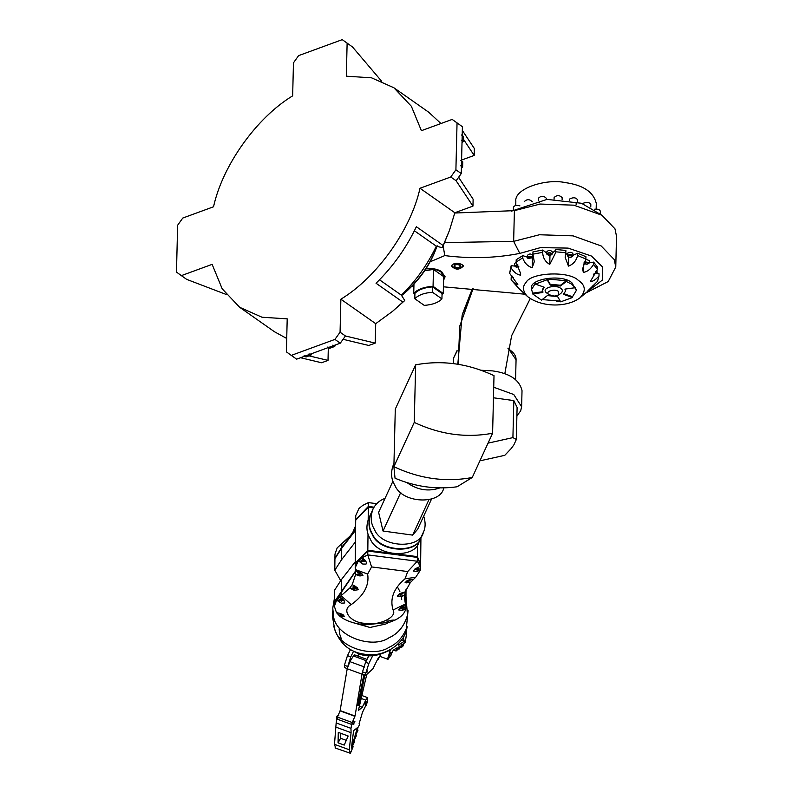 <?xml version="1.0" encoding="UTF-8"?>
<svg xmlns="http://www.w3.org/2000/svg" width="793" height="793" viewBox="0 0 793 793"><rect width="100%" height="100%" fill="white"/><g stroke="black" fill="none" stroke-linecap="round" stroke-linejoin="round"><path stroke-width="1.19" d="M436.309 246.167C427.566 264.614 415.919 280.94 401.367 295.165L404.787 300.507L402.844 302.074L376.041 283.25C392.822 266.835 406.264 247.991 416.355 226.719L443.158 245.543L442.415 247.743L436.309 246.167L414.392 230.773M401.367 295.165L379.5 279.8M402.844 302.074L392.555 311.332L375.713 323.673L375.238 343.111L368.804 345.47L343.052 339.305M286.719 338.462L274.497 331.771L239.655 307.287L222.179 288.791L212.127 264.356L181.359 275.627L176.482 272.088L177.622 225.262L182.767 218.045L213.535 206.785C222.565 165.37 256.595 117.651 292.657 95.854L293.46 62.835L298.604 55.629L342.249 39.65L352.488 46.956L342.249 39.65M347.126 43.189L346.323 76.197L371.53 77.823L393.873 87.755L428.716 112.229L440.958 123.53M458.949 176.799L458.969 177.89M375.238 343.111L345.431 335.974L340.068 332.208L340.871 299.199C376.923 277.401 410.962 229.673 419.993 188.258L454.835 212.742L449.532 230.228L443.158 245.543M442.415 247.743L449.532 230.228M392.555 311.332L404.787 300.507M340.871 299.199L375.713 323.673M381.641 81.243L352.488 46.956M393.873 87.755L411.349 106.252L421.4 130.686L452.169 119.416L462.408 126.721L452.169 119.416M462.408 126.721L461.258 173.558L455.906 169.791L457.046 122.955M455.906 169.791L450.761 176.998L456.124 180.764L461.258 173.558M419.993 188.258L450.761 176.998M340.068 332.208L334.924 339.414L340.286 343.181L345.431 335.974M340.286 343.181L296.632 359.16L291.269 355.393L334.924 339.414M291.269 355.393L286.392 351.854L287.205 318.845L261.987 317.23L239.655 307.287M226.164 294.441L186.722 279.394L181.359 275.627M332.842 345.143L334.725 346.462L335.429 344.955M327.886 346.957L329.759 348.276L334.725 346.462M304.115 355.661L305.989 356.979L310.945 355.165L309.072 353.847M311.649 353.658L310.945 355.165M309.042 355.859L328.015 360.399L328.322 347.562M300.547 357.722L321.571 362.758L328.015 360.399M461.496 134.988L463.37 136.307L463.241 141.63L461.367 140.311M462.012 142.819L463.241 141.63M462.319 130.399L474.363 148.529L474.194 155.438L461.595 160.047M463.3 139.043L474.194 155.438M460.743 165.816L462.616 167.135L461.387 168.324M460.872 160.493L462.745 161.812L462.616 167.135M458.582 177.305L473.124 199.202L472.955 206.111L456.124 180.764M454.835 212.742L472.955 206.111M459.841 265.229C457.016 264.198 455.142 264.475 454.211 266.071C456.262 268.242 458.354 268.292 460.465 266.23L459.841 265.229M460.406 265.883L459.861 264.545C457.036 263.504 455.162 263.782 454.22 265.387L454.29 265.734M463.122 265.942C459.256 269.352 455.41 269.253 451.574 265.665M461.992 264.446L463.152 266.299C459.216 270.126 455.341 270.026 451.524 266.012C453.259 263.038 456.748 262.523 461.992 264.446M443.604 278.839L444.12 276.935L441.086 272.098C437.885 269.719 432.829 268.639 425.91 268.857M444.12 276.579L440.759 271.176M445.012 276.598L443.584 279.542M426.228 268.371C433.345 268.242 438.539 269.402 441.8 271.84L445.012 276.955L443.574 280.236M430.093 261.809L444.774 255.594C470.497 258.875 495.506 258.151 519.792 253.403L540.479 247.624L568.105 248.1L591.489 256.06L602.65 267.112L602.254 280.157L586.285 292.518M525.016 294.213L443.406 286.808M413.916 286.243L412.023 286.243M443.178 246.098L444.774 255.594M585.611 293.083L608.191 281.565L615.774 266.963L614.238 259.559L601.134 245.929L573.091 235.868L539.438 234.758L513.646 241.35L444.734 242.599M454.766 213.03L514.399 210.641L513.646 241.35L519.792 253.403M514.399 210.641L540.192 204.049L573.835 205.169L601.887 215.22L614.991 228.85L616.518 236.255L615.774 266.963M436.953 246.336C430.321 264.446 419.001 280.484 402.983 294.431L404.559 293.113C419.695 279.919 430.331 264.773 436.467 247.674M402.983 294.431L401.615 295.551M558.5 291.398L558.47 294.996L554.545 296.076L549.143 294.768C544.206 291.537 554.555 288.355 558.5 291.398M549.143 294.768L547.031 293.232C539.805 288.513 554.931 283.864 560.71 288.315C562.941 289.851 562.931 291.606 560.661 293.569L558.47 294.996M547.14 278.987L550.253 284.31L560.492 285.232L566.361 280.732L547.14 278.987L547.13 279.76L535.334 284.092L535.354 283.319L531.578 289.485L532.628 293.123L542.898 291.715M532.628 293.123L532.609 293.896L541.47 300.101L547.348 295.601L557.588 296.523L560.691 301.846L572.487 297.514L563.506 294.342L565.528 291.081L564.933 289.118L575.212 287.71L571.803 284.251L566.341 281.495L560.473 285.995L550.233 285.084L547.13 279.76M535.334 284.092L544.315 287.264L542.283 290.516L542.878 292.488L532.609 293.896M542.323 290.129L543.681 287.036M550.253 284.31L550.233 285.084M560.492 285.232L560.473 285.995M566.361 280.732L566.341 281.495M563.516 293.569L572.506 296.741L576.283 290.575L575.212 287.71M565.32 289.058L565.518 290.704M572.506 296.741L572.487 297.514M542.164 299.566L560.274 301.132M531.597 289.098L531.597 288.721C528.069 279.057 561.87 273.565 571.832 282.714L576.273 290.198M592.5 285.995L592.46 287.304L587.672 291.031L597.496 281.366L598.993 276.043C595.454 279.919 592.569 281.733 590.349 281.485L597.476 269.491L593.551 264.416C590.755 269.144 587.335 271.791 583.321 272.366L582.607 268.877L585.878 259.014L577.591 255.534C576.253 260.838 573.21 264.356 568.462 266.111L565.151 257.279L565.815 252.739L555.387 251.778L555.407 253.185L549.747 264.396C545.227 261.799 542.868 257.775 542.68 252.333L532.896 254.166L534.294 261.71L532.202 267.687C527.732 266.339 524.55 263.078 522.656 257.923L516.144 262.047L520.694 273.853L520.525 275.092C517.314 274.834 514.171 272.475 511.108 267.994L509.612 273.317L517.849 284.637C516.768 285.024 514.528 283.428 511.138 279.86L518.83 288.464M596.732 273.644L599.052 273.744L598.993 276.043M578.315 280.345C585.571 285.212 586.176 291.011 580.109 297.722C567.054 307.694 541.421 307.525 527.355 296.394C522.706 291.17 522.24 286.58 525.947 282.615C530.586 272.386 569.057 270.71 578.315 280.345M556.745 301.449L560.364 301.281M597.476 269.491L597.525 267.191L593.61 262.106L593.551 264.416M589.298 262.81L593.61 262.106M585.878 259.014L585.928 256.714L577.651 253.225L577.591 255.534M572.883 255.366L577.651 253.225M565.687 253.264L567.52 254.87M565.815 252.739L565.875 250.429L555.447 249.478L555.387 251.778M552.206 253.165L555.427 250.419M542.68 252.333L542.739 250.033L546.833 253.155M542.739 250.033L532.955 251.867L532.896 254.166M532.807 256.793L533.57 256.189M522.656 257.923L522.706 255.614L527.424 257.21M522.706 255.614L516.203 259.747L516.144 262.047M511.108 267.994L511.158 265.695L514.548 266.051M511.158 265.695L509.612 273.317M511.138 279.86L511.188 277.56L512.476 277.431M583.321 272.366L583.529 264.029M568.462 266.111L568.68 257.051M549.747 264.396L549.975 255.405M532.202 267.687L532.43 258.399M520.525 275.092L520.595 272.306M512.883 277.005L512.437 276.46M511.842 275.746L511.535 276.361L513.448 277.728M595.206 272.138L596.177 272.98L593.967 273.823M593.679 274.249L597.07 273L595.533 271.712M597.07 273L596.891 270.116M518.691 266.389L516.481 266.696L515.4 265.824L518.027 265.07M517.73 264.535L514.508 265.804L516.134 267.112L518.949 266.934M516.293 262.265L514.558 263.504L514.508 265.804M585.541 262.096L588.396 262.889L584.828 262.8L585.541 262.096M583.935 262.889C585.759 264.624 587.554 264.634 589.298 262.919L585.006 261.72L584.233 262.176M589.298 262.919L589.348 260.61L585.74 259.242M547.725 254.117L551.284 254.087L547.725 254.117M546.833 254.156C548.825 255.792 550.61 255.782 552.176 254.107C550.471 252.273 548.687 252.224 546.813 253.978L546.833 254.156M552.235 251.807C550.53 249.973 548.746 249.924 546.873 251.668L546.892 251.857M568.541 255.544L571.971 255.98L568.541 255.544M567.719 255.346L567.501 255.871C569.265 257.725 571.049 257.765 572.863 256C571.803 254.414 570.088 254.196 567.719 255.346M572.863 256L572.923 253.701C571.862 252.115 570.147 251.896 567.768 253.046L567.501 255.871M528.663 258.201L528.307 257.636L531.885 257.715L528.663 258.201M527.95 258.459L532.777 257.745C531.023 255.891 529.228 255.842 527.414 257.606L527.95 258.459M532.777 257.745L532.837 255.435C531.072 253.582 529.288 253.542 527.474 255.306L527.414 257.606M414.798 298.733L414.927 293.36C418.595 289.633 424.483 287.482 432.601 286.888L442.058 293.539L441.929 298.911L432.472 292.26C424.354 292.855 418.456 295.016 414.798 298.733L424.255 305.374C432.373 304.78 438.261 302.629 441.929 298.911M432.601 286.888L432.472 292.26M442.028 294.718L443.247 293.489L443.664 276.598L433.474 269.442L433.057 286.332C424.057 286.888 417.624 289.247 413.738 293.4L414.908 294.223M443.247 293.489L433.057 286.332M413.966 284.211L413.738 293.4M433.474 269.442L424.671 270.74M473.143 288.503L459.762 326.092L458.146 364.284M530.23 298.634L511.624 335.697L504.804 373.781M594.7 209.193C597.892 208.886 599.766 209.56 600.331 211.216L600.271 213.396M582.974 203.761L583.876 202.978C587.544 201.997 589.863 202.522 590.835 204.544L590.775 207.003M569.513 200.431L569.85 198.884C573.408 197.16 575.986 197.487 577.572 199.866L577.522 202.116M554.069 199.172L554.119 197.457C557.003 194.949 559.68 195.048 562.158 197.735L562.108 199.519M538.328 200.391L538.388 198.22C541.173 195.584 543.859 195.643 546.427 198.419L546.407 199.439M524.252 201.63C526.978 198.984 529.655 199.053 532.301 201.828M513.358 209.689L513.418 207.36C514.26 205.456 516.421 204.961 519.921 205.883M511.435 211.176L547.041 199.39L581.467 203.256L602.323 215.498M472.866 288.483L462.16 315.089L457.809 364.235M515.737 205.565L515.837 201.531C513.745 188.665 546.099 178.306 565.231 182.588C583.261 185.076 593.61 192.045 596.296 203.504L596.167 209.055M493.464 397.789L513.824 400.594L517.105 407.424L516.312 439.56L513.904 444.804L511.227 448.511L504.774 455.331L479.894 460.842M516.322 439.411L512.912 437.617L488.042 443.138M513.824 400.594L512.912 437.617M494.009 375.644L492.602 433.226L472.241 477.495L457.075 486.783C436.259 489.668 415.582 486.823 395.043 478.229L393.883 466.69L395.291 409.119L415.651 364.839C441.979 359.903 468.098 363.511 494.009 375.644M481.113 370.242L492.681 370.906C509.701 373.255 519.484 379.837 522.022 390.662L521.625 406.779L513.765 394.517L493.722 387.242M516.897 415.859L520.634 410.952L521.625 406.779M421.182 537.02L421.083 537.248C418.02 554.109 379.302 552.89 372.234 534.333C368.487 528.356 367.972 521.606 370.708 514.082L370.807 513.854M421.083 537.248L419.051 541.669C415.978 558.54 377.26 557.31 370.192 538.764C366.445 532.787 365.94 526.037 368.666 518.513M423.69 516.134C425.702 522.359 425.583 527.771 423.323 532.371C420.26 549.242 381.542 548.013 374.474 529.466C370.727 523.489 370.212 516.739 372.948 509.215C375.476 504.041 379.51 500.423 385.031 498.361M431.59 498.946L417.663 529.238L412.638 535.116L383.029 531.032L378.608 512.337L392.941 481.173M423.323 532.371L421.291 536.802C418.218 553.673 379.5 552.443 372.432 533.897C368.686 527.91 368.18 521.16 370.906 513.636L372.948 509.205M400.782 492.423L383.029 531.032M428.884 499.788L412.638 535.116M443.783 487.883L443.683 488.101C440.621 504.963 401.902 503.743 394.835 485.187C391.088 479.21 390.572 472.459 393.308 464.936L393.962 463.509M439.956 487.893C428.527 491.858 417.505 490.084 406.878 482.57M472.241 477.495C445.914 482.431 419.794 478.833 393.883 466.69L414.243 422.421L415.651 364.839M492.602 433.226C466.274 438.162 440.155 434.554 414.243 422.421M355.512 571.099L334.428 601.738L334.567 590.21L341.367 579.663L355.214 561.87M406.006 589.536L405.976 602.561L405.57 590.646M341.446 601.134L340.851 600.707M339.206 599.349L338.155 598.318M340.514 580.278L334.795 570.217L341.595 559.67L355.442 541.877M334.795 570.217L334.924 558.678L341.724 548.132L355.581 530.339M373.612 507.897L368.319 507.213L355.7 520.188L355.205 563.645M374.028 507.173L368.329 506.449L355.71 519.811M334.943 558.292L341.733 547.358L355.591 529.565M355.631 525.719L352.816 532.341L350.347 535.79L337.194 547.864L334.983 554.059L334.933 557.905M342.824 546.892L341.733 547.2M376.754 503.674L368.368 502.603L362.698 505.438L358.932 508.511L355.75 515.579L355.7 519.425M368.329 506.449L368.368 502.603M388.976 552.989L367.823 550.283L368.011 533.907M420.617 564.398L417.376 556.617L398.205 554.168M417.376 556.617L417.514 544.404M368.18 519.683L368.319 507.213M367.823 550.283L355.195 563.258M404.519 595.018L405.471 599.409M420.577 568.621L420.32 566.43L415.036 568.849L413.401 571.089L417.088 571.416L420.439 570.078L420.617 564.775L417.366 557.39L367.813 551.056L355.195 564.021L355.581 574.548L352.221 584.629L349.753 588.079L339.731 596.901L342.774 599.042L344.767 602.065L344.4 603.007L341.297 603.176L336.599 600.152L334.378 606.358L336.47 612.622L339.523 613.267L344.618 616.32L339.533 615.953C344.083 619.739 350.427 622.396 358.565 623.942L365.533 624.834L389.383 622.327L386.488 622.079M334.378 606.358L334.418 602.511L355.551 571.475M395.003 620.116L389.383 622.327L387.281 620.949L387.262 622.297C386.29 621.623 388.164 620.879 392.882 620.086L395.003 620.116C401.139 617.063 404.717 613.356 405.719 608.994L405.966 603.334L405.461 600.182L405.421 604.028L404.361 597.327L405.183 591.856L410.397 582.449L415.701 577.254L420.439 570.078L414.333 569.453M404.47 595.404L405.461 600.182M413.54 579.148L408.851 579.941L405.104 582.419L410.397 582.449L406.442 581.031M407.136 580.645L410.724 580.05L410.467 579.534M409.634 579.713L407.79 580.337M408.256 580.159L409.763 579.842M405.183 591.856L399.92 593.541L397.402 596.078L400.118 596.683L404.46 595.523L398.512 594.453M405.035 578.821C393.645 588.406 389.66 598.794 393.07 609.976C397.739 617.132 378.4 626.242 364.79 623.308C350.139 622.624 340.861 609.857 351.22 604.623C363.967 595.503 369.439 585.313 367.645 574.043L371.58 566.926L407.721 571.545L405.035 578.821L415.701 577.254M420.32 566.43L417.316 561.236L407.721 571.545M417.97 567.372L418.991 568.482M415.036 568.849L419.021 568.68L417.296 567.639M415.889 568.66L418.129 568.67L415.889 568.66M415.958 568.452L418.06 568.472M402.616 592.559L402.983 593.382M399.186 593.967L403.022 593.57L402.101 592.698M401.159 592.986L402.12 593.56L399.89 593.551M400.069 593.461L402.061 593.372M402.309 610.313L402.319 608.955L405.719 608.994L402.309 610.313L398.73 609.956L398.968 609.212L400.673 607.527L405.758 605.337L405.421 604.028L393.07 609.976M357.593 587.97L354.124 588.575L349.753 588.079L354.104 590.329L358.377 589.714L357.108 587.464L352.221 584.629M361.925 573.735L355.581 574.548L359.963 575.986L362.956 575.371L360.567 572.754L355.492 570.861M357.435 572.586L357.98 571.684M358.535 571.872L357.395 572.774L361.271 573.21M360.518 572.724L358.287 572.784L359.536 572.239M358.357 572.596L360.418 572.675M352.855 586.959L354.421 585.779M355.145 586.166L352.816 587.157L356.84 587.226M355.928 587.296L353.708 587.167L355.928 587.296M353.777 586.969L355.888 586.998M336.47 612.622L339.533 615.953L343.419 614.971M339.087 613.742L339.186 613.197M339.543 613.267L339.057 613.931L342.735 614.535M342.09 614.188L339.949 613.941L340.385 613.495M340.019 613.752L341.753 614.03M339.731 596.901L336.599 600.152L339.652 600.935L344.142 600.39M339.235 599.478L341.763 598.328M343.022 600.162L341.069 598.675L339.196 599.677L343.022 600.162M342.219 599.954L340.098 599.686L342.219 599.954M340.167 599.488L342.269 599.518M405.917 607.18L405.758 605.337M402.319 608.955L399.682 608.33M403.379 606.258L404.321 607.339M400.376 607.735L404.351 607.537L402.735 606.506M401.218 607.497L403.459 607.527L401.218 607.497M401.288 607.309L403.389 607.329M388.679 620.949L392.089 620.136M391.197 620.275L389.482 620.701M358.565 623.942L365.533 624.834L365.831 624.17M361.033 623.556L364.136 623.873M366.049 561.236L361.142 561.741L358.327 560.81L362.807 564.071L366.069 564.061L366.604 562.881L364.958 560.046L362.094 557.737L358.327 560.81L355.145 567.867M417.366 557.39L417.316 561.236L367.774 554.892L371.58 566.926M367.813 551.056L367.774 554.892L362.094 557.737M361.083 560.383L364.086 559.343M364.75 561.166L365.067 560.621L363.135 559.571L361.043 560.572L364.75 561.166M363.997 560.909L361.935 560.582L363.997 560.909M362.004 560.393L364.106 560.423M369.925 527.95L370.044 529.456M407.116 626.361C405.877 643.48 384.625 656.009 370.083 654.651C351.438 654.205 339.335 644.778 333.774 626.371M403.706 634.281L403.825 634.876M332.832 610.57L332.376 615.903L334.596 628.928C339.444 648.595 373.84 657.566 388.897 647.405C396.619 643.966 402.418 637.81 406.294 628.928M334.477 597.942L332.773 608.152L333.437 615.209C334.577 636.164 372.214 649.467 388.897 637.82C398.076 633.746 404.261 626.232 407.443 615.259M352.112 622.386L369.994 627.471L385.824 624.002L388.342 622.644M401.724 599.637L401.357 596.356M399.88 591.419L397.343 586.8M372.73 655.712L368.874 663.483L365.791 673.088L365.791 675.368L372.908 668.777L378.34 657.813L378.34 659.181L377.765 658.973M380.769 654.275L378.34 659.181M358.902 653.878L357.831 656.049M347.691 666.754L350.774 656.852L353.44 651.459M350.476 649.606L347.483 655.642L350.774 656.852M347.483 655.642L344.4 665.258L347.691 666.457M344.4 665.258L344.4 667.537L347.691 668.737M366.842 672.791L367.308 670.848L366.842 672.791M368.874 663.483L365.583 662.274L368.824 655.742M365.791 673.088L362.5 671.879L365.583 662.274M365.791 675.368L362.5 674.169L362.5 671.879M390.334 649.645C378.866 656.257 368.15 657.585 358.178 653.63L350.556 649.645M341.337 638.771L340.147 635.629M339.86 634.598L339.592 633.399M339.384 632.219L339.146 628.859M338.839 715.692L337.6 715.246L336.619 717.06L336.529 718.18L337.759 718.636M364.81 675.012L359.388 702.687C358.495 705.473 358 706.196 357.911 704.868L363.848 674.655M363.987 674.704L358.089 703.926M357.94 705.701L357.911 704.868M366.416 704.125L367.407 702.301L366.416 704.125M366.326 705.245L365.087 704.789L365.186 703.669L366.168 701.855L367.407 702.301M353.896 723.385L354.887 721.571L353.896 723.385M353.807 724.505L352.568 724.059L352.667 722.938L353.648 721.115L354.887 721.571M338.056 742.833L338.284 732.385L348.157 735.993L344.231 745.093L338.056 742.833L340.594 738.263L346.769 740.523M340.831 733.317L340.594 738.263M352.261 722.542L354.887 716.297L340.078 710.875L337.441 717.12L352.261 722.542L351.695 724.455L336.876 719.033L337.441 717.12M336.876 719.033L336.163 722.938L350.972 728.361L351.695 724.455M335.598 747.868L334.487 744.34L336.163 722.938M367.01 659.409L354.61 654.869L353.42 655.98L366.356 660.718M364.681 667.062L349.872 661.64L353.42 655.98M349.872 661.64L347.215 668.747L362.024 674.169L362.5 672.186M340.078 710.875L347.215 668.747M336.262 727.26L351.071 732.682L349.297 749.762L350.407 753.291L335.023 747.928M350.972 728.361L351.071 732.682M334.487 744.34L349.297 749.762M366.019 705.126L362.451 712.392L359.08 723.84L359.616 724.683L358.119 727.112L357.455 729.362L357.99 730.204L355.829 734.883L356.364 735.726L354.203 740.404L354.739 741.247L352.578 745.926L353.113 746.768L350.407 753.291M351.408 748.106L353.609 730.65L357.425 727.657L351.408 748.106M362.024 674.169L355.036 716.039L340.227 710.617M359.398 706.216L362.282 707.267L358.406 710.488L366.743 674.486M361.192 698.455L365.781 700.13L362.282 707.267M367.169 702.221L367.714 697.662L365.781 700.13M391.752 652.956L390.771 655.88L391.752 652.956M391.851 652.936L390.523 652.51L389.541 655.424L390.771 655.88M391.871 652.956L393.259 650.191L396.629 648.02L396.094 651.023L398.255 646.979L397.719 649.973L399.88 645.928L399.345 648.932L401.506 644.878L400.971 647.881L403.131 643.837L402.596 646.84L404.093 643.212L405.302 642.439L406.412 634.42L405.917 631.644M399.345 648.932L398.304 648.545M396.094 651.023L393.457 650.062M400.971 647.881L399.94 647.504M397.719 649.973L396.678 649.596M402.596 646.84L401.565 646.454M398.909 643.103L398.274 645.165L404.301 641.289L401.377 640.219M404.301 641.289L403.29 637.374M388.491 650.855L389.928 651.38L390.969 649.289M390.473 655.761L387.995 659.33L387.737 658.428L389.928 651.38M457.075 350.556L453.487 358.248L457.075 351.051M507.956 348.652C513.517 352.042 516.223 355.75 516.065 359.784L515.589 379.441M341.724 548.132L341.595 559.67M341.733 547.358L341.783 543.522M341.228 591.201L341.367 579.663M406.68 582.895L406.71 581.13M417.088 571.416L417.108 570.098M400.118 596.683L400.138 594.928M341.218 591.965L341.178 595.811L351.22 604.623M355.294 569.533L367.645 574.043M359.963 575.986L359.982 574.221M354.104 590.329L354.124 588.575M342.586 616.587L342.606 615.229M339.632 602.293L339.652 600.935M361.132 563.07L361.142 561.741M359.388 702.687L358.565 702.38M454.211 266.071L454.22 265.387M460.465 266.23L460.485 265.536M463.162 265.605L463.152 266.289M451.544 265.318L451.524 266.012M444.12 276.926L444.139 276.232M445.032 276.251L445.012 276.945M436.467 247.694L437.161 245.771M542.303 289.752L542.283 290.516M565.548 290.317L565.528 291.081M576.283 290.575L576.303 289.812M531.578 289.485L531.597 288.721M580.109 297.722L589.338 289.941M527.404 296.433L518.731 288.374M511.535 276.361L511.564 275.429M552.176 254.107L552.235 251.797M546.813 253.978L546.873 251.668M576.124 204.435L576.164 202.899M539.617 202.859L539.646 201.323M472.43 288.454L462.478 314.008M508.105 348.038L516.065 359.784M453.487 358.248L453.348 363.591M368.676 518.503L370.708 514.082M420.627 564.011L420.934 537.565M406.294 628.918L408.058 610.56M406.036 596.871L407.453 615.199M367.714 697.662L361.876 695.52M379.758 656.317L387.995 659.33"/></g></svg>
